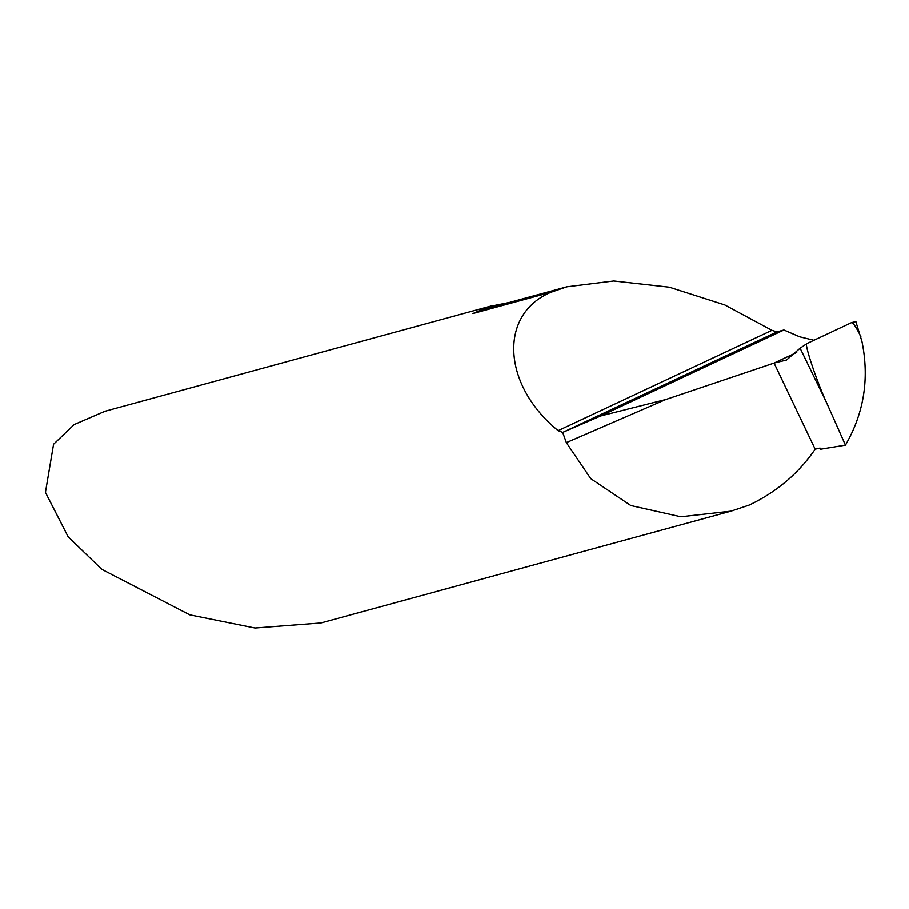 <?xml version="1.0" encoding="UTF-8"?>
<svg xmlns="http://www.w3.org/2000/svg" width="909" height="909" viewBox="0 0 909 909"><rect width="100%" height="100%" fill="white"/><g stroke="black" fill="none" stroke-linecap="round" stroke-linejoin="round"><path stroke-width="1.36" d="M813.93 340.261L799.602 336.762L783.922 329.978L600.713 415.947L665.945 399.471L566.352 442.626L562.694 432.423L776.956 331.876L783.922 329.978M566.352 442.626L590.736 478.611L630.823 505.529L680.83 516.766L731.052 511.142L749.164 505.086C776.661 491.985 798.659 473.35 815.168 449.16L774.07 363.066L665.945 399.471M796.75 352.431L774.07 363.066L796.75 352.431M509.301 302.481L489.826 306.367L472.885 313.537L550.99 292.243C498.427 314.23 502.086 385.052 558.137 430.639L562.682 432.423L600.713 415.947M731.052 511.142L320.934 622.972L254.997 628.028L189.788 614.848L101.74 569.307L68.107 536.696L45.45 492.394L53.574 444.251L74.163 424.571L105.024 411.254L492.462 305.617M550.99 292.243L566.864 286.789L613.7 280.972L669.251 287.164L724.78 304.913L771.946 330.308L776.956 331.876M845.45 445.126L826.77 403.073C816.271 380.473 803.158 340.659 807.124 343.454L800.113 348.181L786.558 360.009L774.07 363.066L815.168 449.16L820.032 448.069L820.588 449.216L845.45 445.126C864.005 413.061 869.504 378.53 861.959 341.557L855.869 321.627L851.619 322.57C852.949 322.286 856.028 326.956 860.857 336.569M807.124 343.454L851.619 322.57M786.535 360.021L800.113 348.181L826.77 403.073M566.864 286.789L487.826 308.333A130.532 122.658 74.7 0 0 472.885 313.537M558.137 430.639L771.946 330.308M856.46 323.059L855.869 321.581"/></g></svg>
